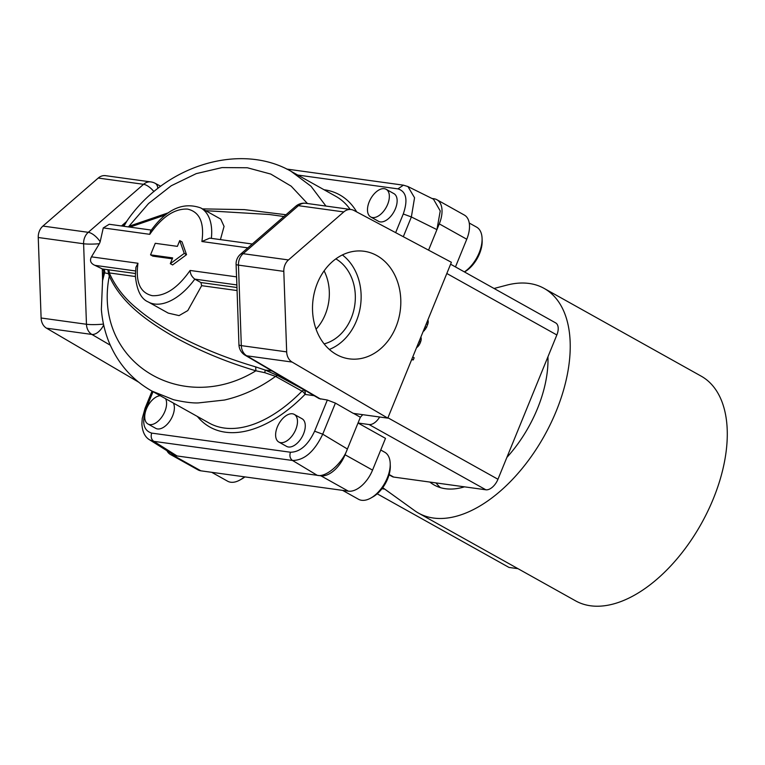 <?xml version="1.0" encoding="UTF-8"?>
<svg xmlns="http://www.w3.org/2000/svg" width="765" height="765" viewBox="0 0 765 765"><rect width="100%" height="100%" fill="white"/><g stroke="black" fill="none" stroke-linecap="round" stroke-linejoin="round"><path stroke-width="1.15" d="M294.276 414.401L302.06 418.751A15.835 8.874 119.2 0 1 302.873 435.39A15.835 8.874 119.2 0 1 288.453 446.999A15.835 8.874 119.2 0 1 286.617 446.397L278.823 442.046A15.835 8.874 -60.8 0 0 280.659 442.648A15.835 8.874 -60.8 0 0 295.08 431.039A15.835 8.874 -60.8 0 0 294.276 414.401A15.835 8.874 -60.8 0 0 292.44 413.789A15.835 8.874 -60.8 0 0 278.02 425.407A15.835 8.874 -60.8 0 0 278.823 442.046M173.378 403.059A15.835 8.874 119.2 0 1 170.633 419.794A15.835 8.874 119.2 0 1 157.561 428.945A15.835 8.874 119.2 0 1 155.725 428.343L147.941 423.992A15.835 8.874 -60.8 0 0 149.768 424.594A15.835 8.874 -60.8 0 0 162.849 415.443A15.835 8.874 -60.8 0 0 165.594 398.708M386.143 189.29L393.927 193.641A15.835 8.874 119.2 0 1 394.73 210.279A15.835 8.874 119.2 0 1 380.31 221.898A15.835 8.874 119.2 0 1 378.474 221.286L370.69 216.935A15.835 8.874 -60.8 0 0 372.526 217.547A15.835 8.874 -60.8 0 0 386.947 205.928A15.835 8.874 -60.8 0 0 386.143 189.29A15.835 8.874 -60.8 0 0 384.307 188.687A15.835 8.874 -60.8 0 0 369.887 200.296A15.835 8.874 -60.8 0 0 370.69 216.935M376.858 255.577A54.296 43.94 97.9 0 0 362.285 251.063A54.296 43.94 97.9 0 0 314.501 292.001A54.296 43.94 97.9 0 0 336.476 354.539A54.296 43.94 97.9 0 0 347.453 358.555A54.296 43.94 97.9 0 0 398.249 320.267A54.296 43.94 97.9 0 0 376.858 255.577M494.066 288.482L506.64 285.173A128.711 72.111 119.2 0 1 544.087 288.386L701.151 376.131A128.711 72.111 119.2 0 1 713.296 498.837A128.711 72.111 119.2 0 1 575.596 600.86L418.541 513.124A128.711 72.111 119.2 0 1 414.63 510.628L382.739 487.678M544.087 288.386A128.711 72.111 119.2 0 1 556.241 411.092A128.711 72.111 119.2 0 1 418.541 513.124M506.87 457.432A96.533 54.086 -60.8 0 0 537.508 408.51A96.533 54.086 -60.8 0 0 547.941 356.786L497.958 479.263A12.67 7.095 119.2 0 1 485.871 489.791L369.074 424.537L358.02 423.007L347.406 449.007C342.404 463.399 325.814 477.848 317.217 475.304L177.078 455.969L172.976 454.506L149.634 439.846L153.775 441.338C151.279 439.387 150.59 436.643 151.709 433.105C143.313 430.504 141.535 422.127 146.383 407.994L153.038 391.69M389.146 474.53L393.698 477.073L429.863 482.065A96.533 54.086 -60.8 0 0 434.233 485.029A96.533 54.086 -60.8 0 0 464.46 486.836L485.871 489.791M436.05 482.916A96.533 54.086 -60.8 0 0 440.411 487.64M464.393 271.9A26.918 15.08 -60.8 0 0 482.074 238.317L482.16 240.631A24.231 13.579 119.2 0 1 464.757 271.785L464.47 271.948M482.074 238.317A26.918 15.08 -60.8 0 0 476.624 227.148L469.241 223.017M390.207 463.418L390.293 465.742A24.231 13.579 119.2 0 1 372.89 496.896L370.872 498.034A26.918 15.08 -60.8 0 0 390.207 463.418A26.918 15.08 -60.8 0 0 384.757 452.249L380.75 450.011M342.596 490.365L358.498 499.258A26.918 15.08 -60.8 0 0 361.616 500.281A26.918 15.08 -60.8 0 0 370.872 498.034M244.924 476.891A24.231 13.579 119.2 0 1 241.998 478.842L239.981 479.98A26.918 15.08 -60.8 0 0 244.446 476.825M211.704 472.311L227.607 481.195A26.918 15.08 -60.8 0 0 230.734 482.227A26.918 15.08 -60.8 0 0 239.981 479.98M236.605 276.873L238.948 344.795A12.67 1.568 -2 0 0 241.319 345.627A12.67 10.251 97.9 0 0 242.888 351.671A12.67 10.251 97.9 0 0 246.741 355.801A12.67 7.057 120.4 0 1 245.202 355.276L319.11 398.584L327.344 400.028L314.616 431.202C308.027 445.096 299.976 452.115 290.461 452.239L151.709 433.105M351.135 209.543A12.67 10.251 -82.1 0 1 353.956 210.461L451.388 262.29L387.788 418.13L292.087 362.055A12.67 10.251 -82.1 0 1 286.674 351.881L283.805 271.374A12.67 10.251 -82.1 0 1 288.482 259.937L343.781 211.934A12.67 10.251 -82.1 0 1 351.135 209.543L305.79 203.289A12.67 10.251 97.9 0 0 303.437 203.299A12.67 10.251 97.9 0 0 298.426 205.67A12.67 5.47 -131 0 0 295.749 206.273L240.449 254.276A12.67 5.47 49 0 1 243.127 253.684A12.67 10.251 97.9 0 0 239.588 258.733A12.67 10.251 97.9 0 0 238.46 265.12A12.67 1.568 178 0 1 236.089 264.298L236.634 279.512M236.825 284.924L194.807 279.129A53.837 30.17 119.2 0 1 154.492 304.011A53.837 30.17 119.2 0 1 148.257 301.955C141.009 298.943 136.715 290.222 135.376 275.792L135.912 267.301L137.968 263.265C135.395 282.075 140.167 292.88 152.273 295.682C165.25 296.342 177.853 287.936 190.093 270.456L236.538 276.863M197.38 416.466A133.014 74.53 -60.8 0 0 305.015 394.415A3.165 2.563 97.9 0 0 303.896 390.246A3.165 1.779 -60.8 0 0 302.978 390.427A3.165 1.779 -60.8 0 0 302.003 391.145A129.849 72.752 119.2 0 1 224.25 428.037A129.849 72.752 119.2 0 1 209.208 423.074L151.575 390.867M153.918 191.594A12.67 5.47 -131 0 0 143.571 184.308A12.67 10.251 -82.1 0 1 148.582 181.936A12.67 10.251 -82.1 0 1 150.925 181.927A12.67 12.67 0 0 1 155.142 183.294A12.67 7.134 118 0 1 157.839 188.429M103.677 325.001A12.67 7.057 120.4 0 1 91.886 334.439A12.67 10.251 -82.1 0 1 88.032 330.308A12.67 10.251 -82.1 0 1 86.464 324.264A12.67 1.568 -2 0 0 103.476 324.083M99.794 242.715A12.527 7.019 119.2 0 1 99.364 243.71A12.67 1.568 178 0 1 83.605 243.758A12.67 10.251 -82.1 0 1 84.733 237.37A12.67 10.251 -82.1 0 1 88.271 232.321A12.67 5.47 49 0 1 100.177 241.711A12.527 7.019 119.2 0 1 99.794 242.715M314.147 395.677L305.015 394.415A3.165 1.147 44.4 0 0 302.003 391.145L275.563 376.38C259.727 387.941 242.687 395.83 224.451 400.038L198.374 402.916C192.56 403.193 184.298 402.132 173.588 399.732L151.948 391.087C132.814 380.301 118.699 364.484 109.615 343.638C105.092 332.966 102.338 321.558 101.363 309.414L102.577 280.315L102.309 268.936A3.165 2.563 -82.1 0 1 103.667 272.149A79.177 64.069 97.9 0 0 103.313 275.19L102.577 280.315M277.456 375.481L275.563 376.38L264.795 372.689L255.883 370.796C226.421 362.084 198.89 350.619 173.301 336.39C148.085 321.616 121.625 303.628 109.28 276.069L108.544 273.707L109.271 272.923L110.313 275.199C116.5 288.185 125.68 299.517 137.863 309.194C147.253 317.159 159.321 325.268 174.057 333.521C185.006 339.679 198.25 345.943 213.779 352.321C226.679 357.571 240.65 362.428 255.692 366.894L265.187 370.069L277.456 375.481L305.187 390.427M237.026 290.547L201.664 285.67L187.798 310.571L179.067 315.61L168.214 313.105L148.257 301.955M135.386 276.528L109.271 272.923A3.165 2.563 97.9 0 0 107.903 269.71L108.544 273.707L104.948 272.914L103.342 269.079A3.165 2.563 -82.1 0 1 104.709 272.292L102.434 281.204M429.863 482.065L464.46 486.836M291.102 171.341L310.992 186.23L325.938 206.072M127.057 220.856L123.882 226.287M307.444 203.519L291.169 186.163L270.772 174.066L247.353 167.764L222.08 167.583L196.251 173.626L171.226 185.761L148.534 203.538L128.405 226.909M422.969 331.914L426.516 327.468L428.199 322.744L427.97 319.684M517.991 568.682L509.012 567.439L377.202 493.808M110.313 345.235L91.886 334.439L46.531 328.185A12.67 10.251 -82.1 0 1 41.109 318.001L38.25 237.504A12.67 10.251 -82.1 0 1 42.917 226.067L98.226 178.054L143.571 184.308L88.271 232.321L42.917 226.067M150.925 181.927L105.58 175.673A12.67 10.251 97.9 0 0 98.226 178.054M46.531 328.185L138.704 382.184M170.471 454.496L197.953 469.853A25.341 14.2 -60.8 0 0 200.889 470.819L348.371 491.168A25.341 14.2 -60.8 0 0 372.545 470.112L345.063 454.754L347.406 449.007L322.725 434.185C314.415 451.589 304.346 460.358 292.526 460.482L153.775 441.338L177.078 455.969L173.406 455.462A25.341 14.2 119.2 0 1 170.471 454.496A25.341 14.2 119.2 0 1 166.933 450.709M362.763 414.678A142.519 79.847 119.2 0 1 360.372 417.241L358.02 423.007L385.493 438.364L372.545 470.112M360.372 417.241L353.344 413.272M387.788 418.13L353.306 413.377L335.405 403.107L327.344 400.028M432.015 198.489L433.956 198.757A25.341 14.2 119.2 0 1 436.892 199.722A25.341 14.2 119.2 0 1 439.282 223.877L436.93 229.634L411.369 216.964L414.553 197.753L407.927 186.545L433.516 199.235L440.238 210.949L436.93 229.634L428.563 250.145M427.511 320.793L428.314 321.243M426.994 322.075L428.199 322.744M426.287 323.796L427.692 324.58M425.111 326.684L426.516 327.468M424.346 328.568L425.55 329.237M423.686 330.174L424.489 330.623M420.444 338.111L421.247 338.551L420.903 337.002M419.928 339.392L421.132 340.062L421.247 338.551M419.22 341.114L420.626 341.898L421.132 340.062M418.637 342.557L420.042 343.342L420.626 341.898M417.862 344.441L419.067 345.111L420.042 343.342M417.212 346.048L418.006 346.488L419.067 345.111M416.495 347.788L418.006 346.488M412.746 356.987L414.152 357.771L413.272 359.933L411.857 359.148M411.627 359.713L413.272 359.933M190.093 270.456C190.275 273.947 191.843 276.834 194.807 279.129L200.908 282.543L236.911 287.506M179.727 240.583L177.375 246.359L155.257 243.308L150.542 254.85L172.661 257.901L170.308 263.676L184.241 253.397L179.727 240.583L182.022 241.864L186.526 254.678L172.603 264.948L170.308 263.676M455.462 266.918L466.765 239.235A25.341 14.2 -60.8 0 0 464.374 215.08L436.892 199.722M345.063 454.754A25.341 14.2 119.2 0 1 320.889 475.811L348.371 491.168M290.461 452.239C289.323 455.797 290.012 458.541 292.526 460.482L317.217 475.304L320.889 475.811M450.604 264.202L555.648 322.887A12.67 7.095 119.2 0 1 556.844 334.965L547.941 356.786M393.698 477.073A12.67 7.095 119.2 0 1 392.235 476.585L389.06 474.816M369.074 424.537A12.67 7.095 -60.8 0 0 379.66 417.011M384.719 489.112L381.945 488.73M252.287 244.006L209.725 238.135L201.903 241.52C204.475 222.711 199.703 211.905 187.597 209.103C174.621 208.443 162.017 216.849 149.777 234.329L150.476 231.307C166.091 209.371 182.854 201.587 200.774 207.946A53.837 30.17 119.2 0 1 211.36 238.355M184.241 253.397L186.526 254.678M150.542 254.85L152.828 256.132L172.288 258.809M201.664 285.67L200.908 282.543M200.774 207.946L220.731 219.096L224.059 226.392L220.483 239.397M100.177 241.711L103.265 227.913L109.232 224.269L151.355 230.083M269.385 214.506L205.661 210.671M165.776 214.812L129.878 227.119M168.673 212.67L129.706 226.019L129.954 227.081M123.299 226.211L123.614 225.446A79.177 64.069 97.9 0 0 123.022 226.172M121.472 225.962L126.55 221.554L123.614 225.446M202.457 208.893L244.322 209.61L285.986 214.745M102.166 268.859L94.908 265.35C90.653 263.456 89.505 260.626 91.465 256.849L99.364 243.71M255.692 366.894L255.883 370.796C182.003 416.332 92.412 362.132 109.28 276.069L110.313 275.199M103.313 275.19L104.709 272.292L103.667 272.149M102.309 268.936L135.386 273.497M316.069 329.17A45.212 36.586 97.9 0 0 324.111 270.858M324.13 343.887A45.212 36.586 97.9 0 0 354.817 304.805A45.212 36.586 97.9 0 0 335.854 258.866M329.342 349.433A52.345 42.352 97.9 0 0 360.535 305.589A52.345 42.352 97.9 0 0 342.376 254.936M160.21 395.696A15.835 8.874 -60.8 0 0 146.67 408.347A15.835 8.874 -60.8 0 0 147.941 423.992M335.405 403.107L322.725 434.185L314.616 431.202M407.927 186.545L403.385 185.159L397.943 188.879C406.339 191.48 408.108 199.847 403.27 213.98L411.369 216.964L403.308 236.72M152.044 391.135L145.101 408.156L146.383 407.994M292.087 362.055L246.741 355.801L320.65 399.11M403.27 213.98L395.648 232.646M297.748 175.051L397.943 188.879M38.25 237.504L83.605 243.758L86.464 324.264L41.109 318.001M286.674 351.881L241.319 345.627L238.46 265.12L283.805 271.374M288.482 259.937L243.127 253.684L298.426 205.67L343.781 211.934M200.889 470.819L173.406 455.462M439.282 223.877L466.765 239.235M446.817 273.488L556.844 334.965M497.958 479.263L387.932 417.795M247.841 247.86L201.903 241.52M356.72 211.934A133.014 74.53 -60.8 0 0 324.044 189.749M126.703 221.343L126.349 221.85C165.259 164.045 241.941 142.328 291.781 171.723L335.864 196.347A129.849 72.752 119.2 0 1 350.16 209.409M103.265 227.913L149.777 234.329M91.465 256.849L137.968 263.265M94.908 265.35L135.52 270.953M272.072 371.015L265.187 370.069L264.795 372.689M238.948 344.795A12.67 12.67 0 0 0 245.202 355.276M305.79 203.289A12.67 12.67 0 0 0 295.749 206.273M240.449 254.276A12.67 12.67 0 0 0 236.089 264.298M145.101 408.156L142.242 418.455L141.888 424.02C142.395 431.823 144.977 437.102 149.634 439.846M403.385 185.159L286.665 169.055M155.142 183.294L160.698 186.249M269.395 214.516L283.949 216.524"/></g></svg>
